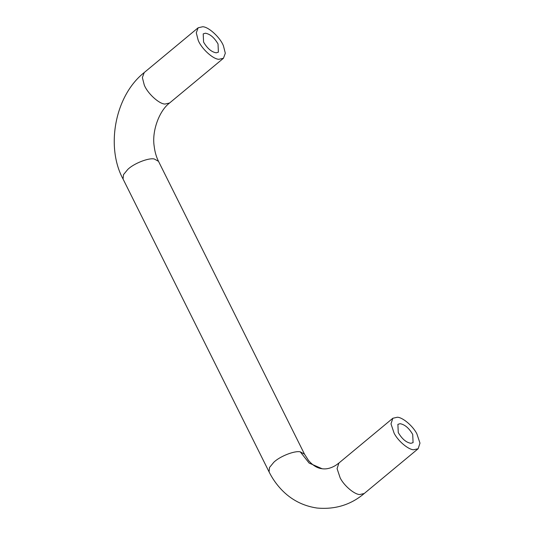 <?xml version="1.0" encoding="UTF-8"?>
<svg xmlns="http://www.w3.org/2000/svg" width="535" height="535" viewBox="0 0 535 535"><rect width="100%" height="100%" fill="white"/><g stroke="black" fill="none" stroke-linecap="round" stroke-linejoin="round"><path stroke-width="0.8" d="M216.22 52.825C211.512 52.022 207.299 48.438 203.574 42.078L203.206 33.879L205.38 33.217C210.088 34.019 214.308 37.597 218.026 43.964L218.394 52.162L216.22 52.825M198.164 40.178C201.153 48.277 212.937 59.271 218.915 59.291L223.456 58.261L225.315 53.226L223.443 45.863C220.447 37.758 208.663 26.77 202.691 26.75L198.144 27.78L196.285 32.816L198.164 40.178M410.907 443.308C406.199 442.505 401.986 438.921 398.261 432.561L397.893 424.355L400.066 423.693C404.774 424.496 408.994 428.08 412.712 434.44L413.08 442.646L410.907 443.308M394.121 433.216L390.991 423.874L392.83 418.263L397.378 417.233C402.621 417.333 412.926 425.947 416.852 433.785L419.982 443.127L418.143 448.745L413.602 449.768C408.352 449.667 398.047 441.054 394.121 433.216M123.057 179.018L123.505 174.631L127.725 169.495C133.436 163.677 148.556 157.598 154.267 158.982L158.514 161.336L304.529 454.202L300.282 451.848C294.571 450.457 279.451 456.536 273.739 462.354L269.52 467.49L269.072 471.877L123.057 179.018C105.769 147.499 114.483 96.006 144.229 72.546L142.37 77.582L144.249 84.951C147.239 93.05 159.022 104.037 165.001 104.057L169.541 103.028L223.456 58.261M269.072 471.877C272.235 478.303 276.348 484.208 281.41 489.579C291.14 499.797 303.004 505.956 317.001 508.036C335.117 509.674 350.86 504.826 364.228 493.511L359.687 494.541C354.438 494.434 344.132 485.82 340.207 477.982L337.077 468.647L338.916 463.029L336.007 465.176C331.158 468.185 326.531 469.376 322.117 468.747L309.123 463.076L300.282 451.848M144.229 72.546L198.144 27.78M169.541 103.028C159.243 110.705 151.746 131.182 154.174 146.175C154.849 151.873 156.294 156.929 158.514 161.336M304.529 454.202L308.514 460.454C312.781 465.463 317.322 468.225 322.117 468.747M338.916 463.029L392.83 418.263M364.228 493.511L418.143 448.745"/></g></svg>
